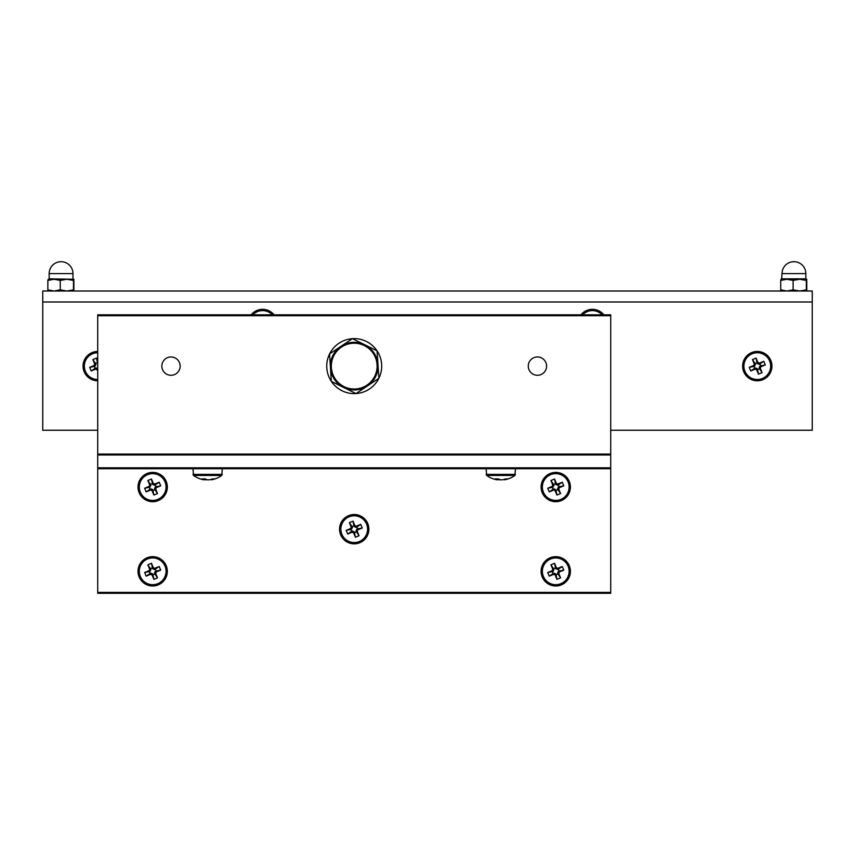<?xml version="1.0" encoding="UTF-8"?>
<svg xmlns="http://www.w3.org/2000/svg" width="855" height="855" viewBox="0 0 855 855"><rect width="100%" height="100%" fill="white"/><g stroke="black" fill="none" stroke-linecap="round" stroke-linejoin="round"><path stroke-width="1.28" d="M528.272 366.122A9.159 9.159 0 0 0 537.432 375.281A9.159 9.159 0 0 0 546.591 366.122A9.159 9.159 0 0 0 537.432 356.963A9.159 9.159 0 0 0 528.272 366.122M161.841 366.122A9.159 9.159 0 0 0 171 375.281A9.159 9.159 0 0 0 180.159 366.122A9.159 9.159 0 0 0 171 356.963A9.159 9.159 0 0 0 161.841 366.122M377.108 350.913A27.478 27.478 0 0 1 378.861 378.284M378.829 378.348A27.478 27.478 0 0 1 356.011 393.546L343.646 387.475A23.822 23.822 0 0 1 341.006 346.296A23.822 23.822 0 0 1 377.985 364.593A23.822 23.822 0 0 1 343.646 387.475L331.323 381.373L329.56 353.927L352.452 338.676A27.478 27.478 0 0 1 377.066 350.86M355.937 393.557A27.478 27.478 0 0 1 331.366 381.394M331.323 381.33A27.478 27.478 0 0 1 329.57 353.97M366.913 385.178A22.903 22.903 0 0 1 335.16 378.818A22.903 22.903 0 0 1 341.519 347.066A22.903 22.903 0 0 1 373.272 353.425A22.903 22.903 0 0 1 366.913 385.178A22.903 22.903 0 0 0 373.272 353.425A22.903 22.903 0 0 0 341.519 347.066M222.3 468.722L221.766 475.444L193.519 475.444A23.822 23.822 0 0 0 203.95 479.794L204.366 478.918M210.95 479.441L211.345 479.794A23.748 19.879 -90 0 0 214.765 478.864A23.545 11.521 59.2 0 1 213.761 478.939A23.545 11.521 59.2 0 1 212.703 478.864A23.748 19.879 90 0 1 209.272 479.794L207.487 479.794A23.748 12.985 -90 0 1 205.243 478.864A23.545 17.645 -47.6 0 1 202.09 478.864A23.748 12.985 90 0 0 204.324 479.794M515.447 468.722L514.902 475.444L486.666 475.444A23.822 23.822 0 0 0 497.086 479.794L497.503 478.918M504.087 479.441L504.482 479.794A23.748 19.879 -90 0 0 507.902 478.864A23.545 11.521 59.2 0 1 506.897 478.939A23.545 11.521 59.2 0 1 505.839 478.864A23.748 19.879 90 0 1 502.419 479.794L500.624 479.794A23.748 12.985 -90 0 1 498.39 478.864A23.545 17.645 -47.6 0 1 495.227 478.864A23.748 12.985 90 0 0 497.471 479.794M610.716 454.069L97.716 454.069L97.716 314.822L610.716 314.822L610.716 468.722L97.716 468.722L97.716 592.397L610.716 592.397L610.716 593.306L97.716 593.306L97.716 592.397M504.45 479.334L504.482 479.794A23.822 23.822 0 0 0 514.902 475.444L515.447 474.386L486.132 474.386L486.666 475.444L486.132 468.722M497.482 479.441A23.748 19.879 -90 0 0 499.16 479.794L500.624 479.794M211.303 479.334L211.335 479.794A23.822 23.822 0 0 0 221.766 475.444L222.3 474.386L192.984 474.386L193.519 475.444L192.984 468.722M204.345 479.441A23.748 19.879 -90 0 0 206.012 479.794L207.487 479.794M355.979 393.567L378.861 378.316L377.985 364.593L377.098 350.871L352.452 338.676M329.603 353.906A27.478 27.478 0 0 1 352.42 338.698M97.716 351.469A14.653 14.653 0 0 0 83.053 366.122A14.653 14.653 0 0 0 97.716 380.785M274.049 314.822A14.653 14.653 0 0 0 251.167 314.822M603.833 314.822A14.653 14.653 0 0 0 580.951 314.822M771.947 366.122A14.653 14.653 0 0 0 757.284 351.469A14.653 14.653 0 0 0 742.632 366.122A14.653 14.653 0 0 0 757.284 380.785A14.653 14.653 0 0 0 771.947 366.122M782.015 278.837L805.838 278.837L805.838 273.6L782.015 273.6L781.577 279.275L786.91 279.275L781.085 279.286M73.893 279.275L48.222 279.296M48.222 279.286L47.859 280.429L54.057 279.275L60.256 280.429L66.861 279.275L73.466 280.429L73.915 279.296M73.872 279.275L73.872 291.01L73.466 289.856L66.861 291.01L60.256 289.856L60.256 280.429M73.466 280.429L73.466 289.856M47.859 280.429L47.859 289.856L54.057 291.01L60.256 289.856M47.859 289.856L48.222 290.999M610.716 430.247L812.25 430.247L812.25 301.997L42.75 301.997L42.75 430.247L97.716 430.247M812.25 301.997L812.25 291.01L42.75 291.01L42.75 301.997M806.778 290.989L806.757 279.275L786.91 279.275L780.711 280.429L780.711 289.856L786.91 291.01L793.109 289.856L793.109 280.429L799.724 279.275L806.329 280.429L806.778 279.296M793.109 280.429L786.91 279.275M780.711 280.429L781.085 279.296M806.329 280.429L806.329 289.856L799.724 291.01L793.109 289.856M780.711 289.856L781.085 290.989M806.778 290.999L806.329 289.856M555.75 472.388A14.653 14.653 0 0 0 541.097 487.04A14.653 14.653 0 0 0 555.75 501.703A14.653 14.653 0 0 0 570.403 487.04A14.653 14.653 0 0 0 555.75 472.388M555.75 556.669A14.653 14.653 0 0 0 541.097 571.322A14.653 14.653 0 0 0 555.75 585.985A14.653 14.653 0 0 0 570.403 571.322A14.653 14.653 0 0 0 555.75 556.669M354.216 514.528A14.653 14.653 0 0 0 339.553 529.181A14.653 14.653 0 0 0 354.216 543.844A14.653 14.653 0 0 0 368.868 529.181A14.653 14.653 0 0 0 354.216 514.528M152.682 556.669A14.653 14.653 0 0 0 138.018 571.322A14.653 14.653 0 0 0 152.682 585.985A14.653 14.653 0 0 0 167.334 571.322A14.653 14.653 0 0 0 152.682 556.669M152.682 472.388A14.653 14.653 0 0 0 138.018 487.04A14.653 14.653 0 0 0 152.682 501.703A14.653 14.653 0 0 0 167.334 487.04A14.653 14.653 0 0 0 152.682 472.388M610.716 454.978L97.716 454.978L97.716 467.803L610.716 467.803M610.716 468.722L610.716 592.397M97.716 468.722L97.716 467.803M97.716 454.978L97.716 454.069M165.036 566.202A13.37 13.37 0 0 1 157.801 583.676A13.37 13.37 0 0 1 140.327 576.452A13.37 13.37 0 0 1 147.552 558.967A13.37 13.37 0 0 1 165.036 566.202M151.089 573.107L152.96 574.731L154.894 573.94L154.466 572.914L156.091 571.033L155.289 569.109L154.263 569.537L152.393 567.912L150.469 568.714L150.897 569.74L149.272 571.61L150.063 573.534L151.089 573.107L150.587 574.325L152.04 574.923L153.879 579.359L157.512 577.841L155.674 573.416L156.273 571.963L160.708 570.125L159.201 566.491L154.766 568.329L153.323 567.731L151.485 563.295L147.84 564.802L149.678 569.238L149.08 570.68L144.645 572.519L146.152 576.163L150.587 574.325M150.063 573.534L146.152 576.163M150.288 571.183L149.08 570.68M149.272 571.61L144.645 572.519M150.897 569.74L149.678 569.238M150.469 568.714L147.84 564.802M152.821 568.938L153.323 567.731M152.393 567.912L151.485 563.295M154.263 569.537L154.766 568.329M155.289 569.109L159.201 566.491M155.065 571.461L156.273 571.963M156.091 571.033L160.708 570.125M154.466 572.914L155.674 573.416M154.894 573.94L157.512 577.841M152.96 574.731L153.879 579.359M152.543 573.705L152.04 574.923M165.036 481.921A13.37 13.37 0 0 1 157.801 499.395A13.37 13.37 0 0 1 140.327 492.17A13.37 13.37 0 0 1 147.552 474.685A13.37 13.37 0 0 1 165.036 481.921M151.089 488.836L152.96 490.46L154.894 489.659L155.065 487.179L156.091 486.762L155.289 484.828L154.263 485.255L152.393 483.631L150.469 484.432L150.897 485.458L149.272 487.329L150.063 489.252L151.089 488.836L150.587 490.043L152.04 490.642L153.879 495.077L157.512 493.57L155.674 489.135L156.273 487.681L160.708 485.843L159.201 482.209L154.766 484.048L153.323 483.449L151.485 479.014L147.84 480.521L149.678 484.956L149.08 486.41L144.645 488.248L146.152 491.882L150.587 490.043M150.063 489.252L146.152 491.882M150.288 486.901L149.08 486.41M149.272 487.329L144.645 488.248M150.897 485.458L149.678 484.956M150.469 484.432L147.84 480.521M152.821 484.657L153.323 483.449M152.393 483.631L151.485 479.014M154.263 485.255L154.766 484.048M155.289 484.828L159.201 482.209M155.065 487.179L156.273 487.681M156.091 486.762L160.708 485.843M154.466 488.633L155.674 489.135M154.894 489.659L157.512 493.57M152.96 490.46L153.879 495.077M152.543 489.434L152.04 490.642M568.105 481.921A13.37 13.37 0 0 1 560.869 499.395A13.37 13.37 0 0 1 543.395 492.17A13.37 13.37 0 0 1 550.631 474.685A13.37 13.37 0 0 1 568.105 481.921M554.158 488.836L556.039 490.46L557.962 489.659L558.133 487.179L559.159 486.762L558.358 484.828L555.889 484.657L555.461 483.631L553.538 484.432L553.965 485.458L552.341 487.329L553.142 489.252L554.158 488.836L553.666 490.043L555.109 490.642L556.947 495.077L560.591 493.57L558.753 489.135L559.352 487.681L563.787 485.843L562.269 482.209L557.834 484.048L556.391 483.449L554.553 479.014L550.909 480.521L552.747 484.956L552.148 486.41L547.713 488.248L549.231 491.882L553.666 490.043M553.142 489.252L549.231 491.882M553.367 486.901L552.148 486.41M552.341 487.329L547.713 488.248M553.965 485.458L552.747 484.956M553.538 484.432L550.909 480.521M555.889 484.657L556.391 483.449M555.461 483.631L554.553 479.014M557.342 485.255L557.834 484.048M558.358 484.828L562.269 482.209M558.133 487.179L559.352 487.681M559.159 486.762L563.787 485.843M557.535 488.633L558.753 489.135M557.962 489.659L560.591 493.57M556.039 490.46L556.947 495.077M555.611 489.434L555.109 490.642M769.639 361.002A13.37 13.37 0 0 1 762.414 378.476A13.37 13.37 0 0 1 744.929 371.252A13.37 13.37 0 0 1 752.165 353.767A13.37 13.37 0 0 1 769.639 361.002M755.702 367.907L757.573 369.531L759.497 368.74L759.668 366.261L760.694 365.833L759.903 363.909L758.877 364.337L756.996 362.712L755.072 363.514L755.499 364.54L753.875 366.41L754.676 368.334L755.702 367.907L755.2 369.125L756.643 369.723L758.481 374.159L762.126 372.641L760.287 368.216L760.886 366.763L765.321 364.925L763.804 361.291L759.379 363.129L757.925 362.531L756.087 358.095L752.453 359.602L754.292 364.038L753.693 365.48L749.258 367.319L750.765 370.963L755.2 369.125M754.676 368.334L750.765 370.963M754.901 365.983L753.693 365.48M753.875 366.41L749.258 367.319M755.499 364.54L754.292 364.038M755.072 363.514L752.453 359.602M757.423 363.738L757.925 362.531M756.996 362.712L756.087 358.095M758.877 364.337L759.379 363.129M759.903 363.909L763.804 361.291M759.668 366.261L760.886 366.763M760.694 365.833L765.321 364.925M759.069 367.714L760.287 368.216M759.497 368.74L762.126 372.641M757.573 369.531L758.481 374.159M757.145 368.505L756.643 369.723M568.105 566.202A13.37 13.37 0 0 1 560.869 583.676A13.37 13.37 0 0 1 543.395 576.452A13.37 13.37 0 0 1 550.631 558.967A13.37 13.37 0 0 1 568.105 566.202M554.158 573.107L556.039 574.731L557.962 573.94L557.535 572.914L559.159 571.033L558.358 569.109L555.889 568.938L555.461 567.912L553.538 568.714L553.965 569.74L552.341 571.61L553.142 573.534L554.158 573.107L553.666 574.325L555.109 574.923L556.947 579.359L560.591 577.841L558.753 573.416L559.352 571.963L563.787 570.125L562.269 566.491L557.834 568.329L556.391 567.731L554.553 563.295L550.909 564.802L552.747 569.238L552.148 570.68L547.713 572.519L549.231 576.163L553.666 574.325M553.142 573.534L549.231 576.163M553.367 571.183L552.148 570.68M552.341 571.61L547.713 572.519M553.965 569.74L552.747 569.238M553.538 568.714L550.909 564.802M555.889 568.938L556.391 567.731M555.461 567.912L554.553 563.295M557.342 569.537L557.834 568.329M558.358 569.109L562.269 566.491M558.133 571.461L559.352 571.963M559.159 571.033L563.787 570.125M557.535 572.914L558.753 573.416M557.962 573.94L560.591 577.841M556.039 574.731L556.947 579.359M555.611 573.705L555.109 574.923M366.571 524.062A13.37 13.37 0 0 1 359.335 541.536A13.37 13.37 0 0 1 341.861 534.311A13.37 13.37 0 0 1 349.086 516.826A13.37 13.37 0 0 1 366.571 524.062M352.623 530.966L354.504 532.59L356.428 531.799L356.599 529.32L357.625 528.903L356.824 526.969L355.798 527.396L353.927 525.772L352.004 526.573L352.431 527.599L350.807 529.469L351.597 531.393L352.623 530.966L352.121 532.184L353.575 532.783L355.413 537.218L359.047 535.711L357.208 531.276L357.807 529.822L362.242 527.984L360.735 524.35L356.3 526.188L354.857 525.59L353.019 521.155L349.374 522.662L351.213 527.097L350.614 528.54L346.179 530.378L347.696 534.022L352.121 532.184M351.597 531.393L347.696 534.022M351.833 529.042L350.614 528.54M350.807 529.469L346.179 530.378M352.431 527.599L351.213 527.097M352.004 526.573L349.374 522.662M354.355 526.798L354.857 525.59M353.927 525.772L353.019 521.155M355.798 527.396L356.3 526.188M356.824 526.969L360.735 524.35M356.599 529.32L357.807 529.822M357.625 528.903L362.242 527.984M356.001 530.773L357.208 531.276M356.428 531.799L359.047 535.711M354.504 532.59L355.413 537.218M354.077 531.575L353.575 532.783M582.65 314.822A13.37 13.37 0 0 1 602.134 314.822M252.866 314.822A13.37 13.37 0 0 1 272.35 314.822M97.716 379.502A13.37 13.37 0 0 1 85.361 371.252A13.37 13.37 0 0 1 97.716 352.752M97.716 363.396L97.427 362.712L95.504 363.514L95.931 364.54L94.306 366.41L95.097 368.334L96.123 367.907L95.621 369.125L97.075 369.723L97.716 371.262M95.097 368.334L91.196 370.963L95.621 369.125M95.333 365.983L94.114 365.48L89.679 367.319L91.196 370.963M94.306 366.41L89.679 367.319M95.931 364.54L94.713 364.038L94.114 365.48M95.504 363.514L92.874 359.602L94.713 364.038M97.716 360.981L96.519 358.095L92.874 359.602M97.427 362.712L96.519 358.095M96.123 367.907L97.716 368.847M97.577 368.505L97.075 369.723M367.158 385.552A23.342 23.342 0 0 1 334.786 379.064A23.342 23.342 0 0 1 341.273 346.702A23.342 23.342 0 0 1 373.635 353.179A23.342 23.342 0 0 1 367.158 385.552M610.716 315.741L97.716 315.741M72.985 278.837L72.985 273.6L49.163 273.6L49.163 278.837L73.423 279.275M200.316 467.995L199.578 468.722L200.316 467.995M493.453 467.995L492.726 468.722M508.116 467.995L508.843 468.722M214.968 467.995L215.706 468.722L214.968 467.995M211.345 479.794A23.822 23.822 0 0 0 221.766 475.444M805.838 273.6A11.906 11.906 0 0 0 793.932 261.694A11.906 11.906 0 0 0 782.015 273.6M72.985 273.6A11.906 11.906 0 0 0 61.068 261.694A11.906 11.906 0 0 0 49.163 273.6"/></g></svg>

